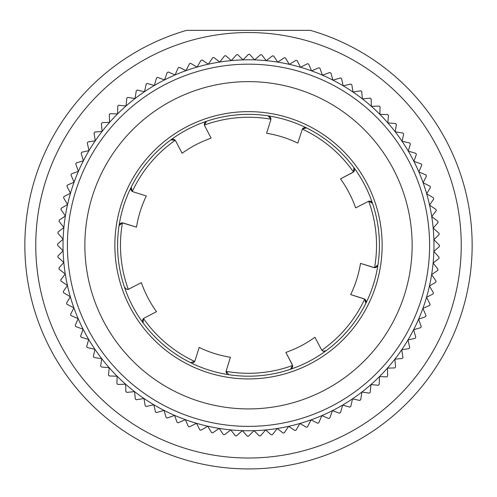 <?xml version="1.0" encoding="UTF-8"?>
<svg xmlns="http://www.w3.org/2000/svg" width="497" height="497" viewBox="0 0 497 497"><rect width="100%" height="100%" fill="white"/><g stroke="black" fill="none" stroke-linecap="round" stroke-linejoin="round"><path stroke-width="0.75" d="M472.15 245.276A223.65 223.65 0 0 0 310.37 30.354L186.63 30.354A223.65 223.65 0 0 0 248.5 468.926A223.65 223.65 0 0 0 472.15 245.276M130.879 189.301A3.274 3.274 0 0 1 131.158 187.226A130.916 130.916 0 0 1 377.937 264.901A130.916 130.916 0 0 1 124.48 287.204A130.916 130.916 0 0 1 131.158 187.226L132.339 191.444A3.274 3.274 0 0 0 133.109 191.799L132.339 191.444A128.027 128.027 0 0 1 175.211 140.297A3.274 3.274 0 0 1 175.696 140.993L175.211 140.297A3.274 3.274 0 0 0 172.881 139.235M124.983 288.148A3.274 3.274 0 0 1 124.48 287.204L126.598 289.273L128.294 289.347L141.372 282.656A113.459 113.459 0 0 0 156.499 311.681L144.217 318.08L156.499 311.681M126.598 289.273A3.274 3.274 0 0 0 129.09 289.055M190.916 362.804A3.274 3.274 0 0 1 190.45 362.617L194.669 361.437A3.274 3.274 0 0 0 195.023 360.667L199.179 347.459A113.459 113.459 0 0 0 230.403 357.281L226.098 371.327L228.875 374.713A130.916 130.916 0 0 0 290.428 369.296L292.571 365.475A128.027 128.027 0 0 1 226.098 371.327A3.274 3.274 0 0 0 226.806 373.514M192.836 362.822A3.274 3.274 0 0 0 194.669 361.437L195.023 360.667M366.115 301.207A3.274 3.274 0 0 0 364.661 299.107L365.842 303.325A130.916 130.916 0 0 1 326.15 350.677L323.224 351.168A3.274 3.274 0 0 1 321.789 350.248L323.224 351.168A3.274 3.274 0 0 0 324.957 351.23M326.15 350.677A3.274 3.274 0 0 1 325.063 351.205M270.014 116.82A3.274 3.274 0 0 1 270.759 120.057L266.597 133.264A113.459 113.459 0 0 1 297.821 143.093L302.331 129.114A3.274 3.274 0 0 1 306.55 127.928L302.331 129.114A128.027 128.027 0 0 1 353.473 171.987L340.501 178.87L352.783 172.471M204.882 122.56A3.274 3.274 0 0 0 204.429 125.07L206.572 121.256A130.916 130.916 0 0 1 268.125 115.838A3.274 3.274 0 0 1 269.79 116.609M268.125 115.838L270.902 119.224L270.759 120.057M206.572 121.256A3.274 3.274 0 0 0 204.907 122.523M204.429 125.07A3.274 3.274 0 0 0 204.721 125.865L204.429 125.07A128.027 128.027 0 0 1 270.902 119.224M211.119 138.147L204.721 125.865L211.119 138.147A113.459 113.459 0 0 0 182.095 153.275L175.696 140.993M131.158 187.226A130.916 130.916 0 0 1 170.85 139.868A3.274 3.274 0 0 1 172.571 139.241M170.85 139.868L175.211 140.297M130.885 189.345A3.274 3.274 0 0 0 132.339 191.444M146.317 195.955L133.109 191.799L146.317 195.955A113.459 113.459 0 0 0 136.489 227.172L122.448 222.867A3.274 3.274 0 0 1 123.281 223.016L136.489 227.172M119.063 225.65A3.274 3.274 0 0 1 122.448 222.867L119.063 225.65A130.916 130.916 0 0 0 124.48 287.204M190.45 362.617A130.916 130.916 0 0 1 143.099 322.926A3.274 3.274 0 0 1 142.558 321.795M142.459 320.894A3.274 3.274 0 0 1 144.217 318.08L143.527 318.565L143.099 322.926M290.428 369.296A3.274 3.274 0 0 0 292.093 368.022M292.118 367.991A3.274 3.274 0 0 0 292.571 365.475L285.881 352.404L292.279 364.68M285.881 352.404A113.459 113.459 0 0 0 314.905 337.277L321.789 350.248A128.027 128.027 0 0 0 364.661 299.107L350.683 294.591L363.891 298.753M365.842 303.325A3.274 3.274 0 0 0 366.121 301.25M371.216 201.658A3.274 3.274 0 0 0 368.706 201.204L372.52 203.348A130.916 130.916 0 0 1 377.937 264.901A3.274 3.274 0 0 1 377.167 266.56M376.95 266.783A3.274 3.274 0 0 1 374.552 267.678L360.511 263.373L373.719 267.529M377.937 264.901L374.552 267.678A128.027 128.027 0 0 0 368.706 201.204L355.628 207.895A113.459 113.459 0 0 0 340.501 178.87M372.52 203.348A3.274 3.274 0 0 0 371.253 201.683M306.55 127.928A130.916 130.916 0 0 1 353.901 167.626A3.274 3.274 0 0 1 354.535 169.347M354.541 169.657A3.274 3.274 0 0 1 353.473 171.987L353.901 167.626M350.683 294.591A113.459 113.459 0 0 0 360.511 263.373M67.399 245.276A181.101 181.101 0 0 1 248.5 64.175A181.101 181.101 0 0 1 429.601 245.276A181.101 181.101 0 0 1 248.5 426.376A181.101 181.101 0 0 1 67.399 245.276M433.968 245.276A185.468 185.468 0 0 0 67.561 204.534A185.468 185.468 0 0 0 418.598 319.198A185.468 185.468 0 0 0 433.968 245.276M84.857 245.276A163.643 163.643 0 0 1 248.5 81.626A163.643 163.643 0 0 1 412.143 245.276A163.643 163.643 0 0 1 248.5 408.919A163.643 163.643 0 0 1 84.857 245.276M242.965 59.889L248.5 54.353A190.923 190.923 0 0 1 249.718 54.359L254.613 59.907L260.49 54.732A190.923 190.923 0 0 1 261.702 54.813L266.243 60.659L272.431 55.857A190.923 190.923 0 0 1 273.636 56.018L277.798 62.137L284.278 57.733A190.923 190.923 0 0 1 285.471 57.969L289.242 64.337L295.982 60.354A190.923 190.923 0 0 1 297.163 60.659L300.517 67.25L307.5 63.697A190.923 190.923 0 0 1 308.656 64.076L311.594 70.872L318.782 67.76A190.923 190.923 0 0 1 319.913 68.213L322.423 75.177L329.791 72.525A190.923 190.923 0 0 1 330.89 73.047L332.959 80.154L340.476 77.967A190.923 190.923 0 0 1 341.545 78.557L343.16 85.782L350.801 84.074A190.923 190.923 0 0 1 351.826 84.732L352.988 92.038L360.723 90.814A190.923 190.923 0 0 1 361.704 91.535L362.4 98.903L370.197 98.17A190.923 190.923 0 0 1 371.135 98.946L371.365 106.346L379.192 106.097A190.923 190.923 0 0 1 380.081 106.936L379.851 114.335L387.672 114.577A190.923 190.923 0 0 1 388.505 115.472L387.809 122.84L395.606 123.579A190.923 190.923 0 0 1 396.382 124.517L395.221 131.829L402.955 133.053A190.923 190.923 0 0 1 403.67 134.041L402.054 141.266L409.702 142.974A190.923 190.923 0 0 1 410.348 144.006L408.286 151.113L415.803 153.3A190.923 190.923 0 0 1 416.387 154.368L413.883 161.332L421.251 163.985A190.923 190.923 0 0 1 421.767 165.091L418.828 171.881L426.016 174.994A190.923 190.923 0 0 1 426.457 176.124L423.096 182.722L430.079 186.276A190.923 190.923 0 0 1 430.452 187.437L426.681 193.805L433.421 197.794A190.923 190.923 0 0 1 433.719 198.974L429.563 205.099L436.037 209.498A190.923 190.923 0 0 1 436.267 210.697L431.725 216.543L437.913 221.345A190.923 190.923 0 0 1 438.062 222.557L433.167 228.104L439.044 233.286A190.923 190.923 0 0 1 439.118 234.503L433.881 239.734L439.423 245.276A190.923 190.923 0 0 1 439.416 246.493L433.862 251.389L439.044 257.26A190.923 190.923 0 0 1 438.963 258.477L433.117 263.012L437.913 269.2A190.923 190.923 0 0 1 437.758 270.411L431.638 274.574L436.037 281.047A190.923 190.923 0 0 1 435.807 282.246L429.439 286.011L433.421 292.752A190.923 190.923 0 0 1 433.117 293.932L426.519 297.293L430.079 304.27A190.923 190.923 0 0 1 429.694 305.431L422.904 308.37L426.016 315.558A190.923 190.923 0 0 1 425.562 316.688L418.598 319.198L421.251 326.566A190.923 190.923 0 0 1 420.729 327.666L413.622 329.728L415.803 337.252A190.923 190.923 0 0 1 415.212 338.32L407.994 339.929L409.702 347.577A190.923 190.923 0 0 1 409.043 348.602L401.731 349.758L402.955 357.492A190.923 190.923 0 0 1 402.241 358.48L394.873 359.176L395.606 366.972A190.923 190.923 0 0 1 394.829 367.91L387.43 368.14L387.672 375.968A190.923 190.923 0 0 1 386.84 376.856L379.441 376.62L379.192 384.448A190.923 190.923 0 0 1 378.304 385.281L370.936 384.585L370.197 392.382A190.923 190.923 0 0 1 369.259 393.158L361.946 391.996L360.723 399.731A190.923 190.923 0 0 1 359.735 400.445L352.51 398.83L350.801 406.471A190.923 190.923 0 0 1 349.77 407.124L342.663 405.061L340.476 412.578A190.923 190.923 0 0 1 339.408 413.162L332.443 410.659L329.791 418.027A190.923 190.923 0 0 1 328.685 418.542L321.894 415.598L318.782 422.785A190.923 190.923 0 0 1 317.645 423.233L311.054 419.872L307.5 426.848A190.923 190.923 0 0 1 306.338 427.221L299.964 423.456L295.982 430.197A190.923 190.923 0 0 1 294.796 430.495L288.676 426.339L284.278 432.812A190.923 190.923 0 0 1 283.079 433.036L277.227 428.501L272.431 434.689A190.923 190.923 0 0 1 271.219 434.838L265.665 429.942L260.49 435.819A190.923 190.923 0 0 1 259.272 435.894L254.035 430.657L248.5 436.192A190.923 190.923 0 0 1 247.282 436.192L242.387 430.638L236.51 435.819A190.923 190.923 0 0 1 235.298 435.739L230.757 429.893L224.569 434.689A190.923 190.923 0 0 1 223.364 434.533L219.202 428.414L212.722 432.812A190.923 190.923 0 0 1 211.529 432.583L207.758 426.209L201.018 430.197A190.923 190.923 0 0 1 199.837 429.893L196.483 423.295L189.5 426.848A190.923 190.923 0 0 1 188.344 426.469L185.406 419.679L178.218 422.785A190.923 190.923 0 0 1 177.087 422.338L174.577 415.374L167.209 418.027A190.923 190.923 0 0 1 166.11 417.505L164.041 410.392L156.524 412.578A190.923 190.923 0 0 1 155.455 411.988L153.84 404.763L146.199 406.471A190.923 190.923 0 0 1 145.174 405.819L144.012 398.507L136.277 399.731A190.923 190.923 0 0 1 135.296 399.01L134.6 391.642L126.803 392.382A190.923 190.923 0 0 1 125.865 391.599L125.635 384.206L117.808 384.448A190.923 190.923 0 0 1 116.919 383.609L117.149 376.217L109.328 375.968A190.923 190.923 0 0 1 108.495 375.08L109.191 367.712L101.394 366.972A190.923 190.923 0 0 1 100.618 366.028L101.779 358.722L94.045 357.492A190.923 190.923 0 0 1 93.33 356.504L94.946 349.285L87.298 347.577A190.923 190.923 0 0 1 86.652 346.546L88.715 339.439L81.197 337.252A190.923 190.923 0 0 1 80.613 336.183L83.117 329.219L75.749 326.566A190.923 190.923 0 0 1 75.233 325.46L78.172 318.67L70.984 315.558A190.923 190.923 0 0 1 70.543 314.421L73.904 307.829L66.921 304.27A190.923 190.923 0 0 1 66.548 303.114L70.319 296.74L63.579 292.752A190.923 190.923 0 0 1 63.281 291.571L67.437 285.452L60.963 281.047A190.923 190.923 0 0 1 60.733 279.848L65.275 274.002L59.087 269.2A190.923 190.923 0 0 1 58.938 267.995L63.833 262.441L57.956 257.26A190.923 190.923 0 0 1 57.882 256.048L63.119 250.811L57.577 245.276A190.923 190.923 0 0 1 57.584 244.058L63.138 239.163L57.956 233.286A190.923 190.923 0 0 1 58.037 232.068L63.883 227.533L59.087 221.345A190.923 190.923 0 0 1 59.242 220.134L65.362 215.978L60.963 209.498A190.923 190.923 0 0 1 61.193 208.305L67.561 204.534L63.579 197.794A190.923 190.923 0 0 1 63.883 196.613L70.481 193.252L66.921 186.276A190.923 190.923 0 0 1 67.306 185.12L74.096 182.182L70.984 174.994A190.923 190.923 0 0 1 71.438 173.857L78.402 171.353L75.749 163.985A190.923 190.923 0 0 1 76.271 162.886L83.378 160.817L81.197 153.3A190.923 190.923 0 0 1 81.788 152.231L89.006 150.616L87.298 142.974A190.923 190.923 0 0 1 87.957 141.949L95.269 140.788L94.045 133.053A190.923 190.923 0 0 1 94.759 132.072L102.127 131.376L101.394 123.579A190.923 190.923 0 0 1 102.171 122.641L109.57 122.405L109.328 114.577A190.923 190.923 0 0 1 110.16 113.695L117.559 113.925L117.808 106.097A190.923 190.923 0 0 1 118.696 105.265L126.064 105.967L126.803 98.17A190.923 190.923 0 0 1 127.741 97.393L135.054 98.549L136.277 90.814A190.923 190.923 0 0 1 137.265 90.1L144.49 91.715L146.199 84.074A190.923 190.923 0 0 1 147.23 83.428L154.337 85.49L156.524 77.967A190.923 190.923 0 0 1 157.592 77.383L164.557 79.893L167.209 72.525A190.923 190.923 0 0 1 168.315 72.009L175.106 74.948L178.218 67.76A190.923 190.923 0 0 1 179.355 67.312L185.946 70.673L189.5 63.697A190.923 190.923 0 0 1 190.662 63.324L197.036 67.095L201.018 60.354A190.923 190.923 0 0 1 202.204 60.05L208.324 64.212L212.722 57.733A190.923 190.923 0 0 1 213.921 57.509L219.773 62.044L224.569 55.857A190.923 190.923 0 0 1 225.781 55.707L231.335 60.603L236.51 54.732A190.923 190.923 0 0 1 237.728 54.658L242.965 59.889M114.857 245.276A133.643 133.643 0 0 0 248.5 378.919A133.643 133.643 0 0 0 382.143 245.276A133.643 133.643 0 0 0 248.5 111.632A133.643 133.643 0 0 0 114.857 245.276M461.241 245.276A212.741 212.741 0 0 0 248.5 32.535A212.741 212.741 0 0 0 35.759 245.276A212.741 212.741 0 0 0 248.5 458.017A212.741 212.741 0 0 0 461.241 245.276M128.294 289.347A128.027 128.027 0 0 1 122.448 222.867M194.669 361.437A128.027 128.027 0 0 1 143.527 318.565"/></g></svg>
